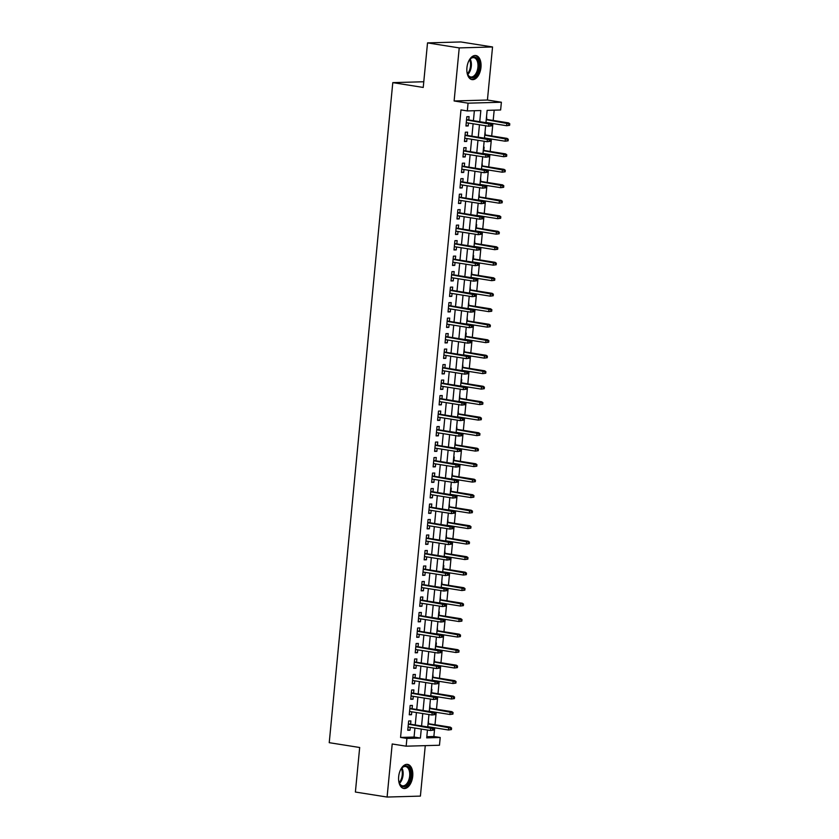 <?xml version="1.0" encoding="UTF-8"?>
<svg xmlns="http://www.w3.org/2000/svg" width="839" height="839" viewBox="0 0 839 839"><rect width="100%" height="100%" fill="white"/><g stroke="black" fill="none" stroke-linecap="round" stroke-linejoin="round"><path stroke-width="1.26" d="M412.715 776.232A12.186 6.943 99 0 0 407.597 764.392A12.186 6.943 99 0 0 398.672 776.631A12.186 6.943 99 0 0 403.79 788.471A12.186 6.943 99 0 0 412.715 776.232M480.967 67.372A12.186 6.943 99 0 0 475.849 55.542A12.186 6.943 99 0 0 466.924 67.77A12.186 6.943 99 0 0 472.042 79.611A12.186 6.943 99 0 0 480.967 67.372M426.82 736.694L433.868 736.495L440.213 737.491L439.468 745.242L406.16 746.186L406.905 738.435L420.402 738.058L421.272 729.049M423.779 81.75L392.788 82.631L329.234 742.683L359.679 747.497L355.39 792.037L387.094 797.05L420.402 796.106L425.268 745.64M392.788 82.631L423.234 87.445L427.523 42.894L460.831 41.95L492.545 46.963L459.227 47.907L454.119 100.974L468.068 103.176L501.386 102.232L500.631 109.982L487.134 110.36L485.949 122.672M454.119 100.974L487.428 100.03L492.545 46.963M487.428 100.03L501.386 102.232M433.868 736.495L434.707 727.822M435.001 724.728L436.196 712.321M436.5 709.238L437.685 696.831M437.989 693.748L439.185 681.341M439.479 678.248L440.674 665.841M440.968 662.758L442.163 650.351M442.468 647.257L443.663 634.85M443.957 631.767L445.152 619.36M445.446 616.277L446.642 603.87M446.935 600.776L448.131 588.37M448.435 585.286L449.631 572.88M449.924 569.786L451.12 557.379M451.413 554.296L452.609 541.889M452.903 538.806L454.098 526.399M454.402 523.305L455.598 510.899M455.892 507.815L457.087 495.409M457.381 492.325L458.576 479.908M458.87 476.825L460.066 464.418M460.37 461.335L461.565 448.928M461.859 445.834L463.055 433.427M463.348 430.344L464.544 417.937M464.837 414.854L466.033 402.437M466.337 399.354L467.533 386.947M467.826 383.863L469.022 371.457M469.316 368.363L470.511 355.956M470.805 352.873L472 340.466M472.305 337.383L473.5 324.966M473.794 321.882L474.989 309.476M475.283 306.392L476.479 293.986M476.783 290.892L477.968 278.485M478.272 275.402L479.468 262.995M479.761 259.912L480.957 247.505M481.25 244.411L482.446 232.004M482.75 228.921L483.935 216.514M484.239 213.421L485.435 201.014M485.729 197.931L486.924 185.524M487.218 182.441L488.413 170.034M488.718 166.94L489.903 154.533M490.207 151.45L491.402 139.043M491.696 135.949L492.892 123.543M493.185 120.459L494.181 110.161M427.523 42.894L459.227 47.907M410.586 724.235L410.9 720.921L408.656 720.984L407.754 730.276L410.009 730.213L410.292 727.319M412.075 708.735L412.4 705.421L410.145 705.494L409.254 714.786L411.498 714.723L411.781 711.829M413.564 693.245L413.889 689.931L411.634 689.994L410.743 699.296L412.998 699.223L413.27 696.328M415.064 677.744L415.378 674.441L413.134 674.504L412.232 683.795L414.487 683.733L414.76 680.838M416.553 662.254L416.868 658.94L414.623 659.003L413.721 668.305L415.976 668.243L416.259 665.337M418.042 646.764L418.367 643.45L416.113 643.513L415.221 652.805L417.465 652.742L417.749 649.847M419.542 631.264L419.857 627.95L417.602 628.023L416.71 637.315L418.965 637.252L419.238 634.357M421.031 615.774L421.346 612.46L419.101 612.522L418.2 621.825L420.454 621.762L420.727 618.857M422.52 600.273L422.835 596.969L420.591 597.032L419.689 606.324L421.944 606.261L422.227 603.367M424.01 584.783L424.335 581.469L422.08 581.532L421.188 590.834L423.433 590.771L423.716 587.866M425.509 569.293L425.824 565.979L423.569 566.042L422.678 575.334L424.933 575.271L425.205 572.376M426.999 553.792L427.313 550.489L425.069 550.552L424.167 559.844L426.422 559.781L426.694 556.886M428.488 538.302L428.802 534.988L426.558 535.051L425.656 544.354L427.911 544.291L428.194 541.386M429.977 522.802L430.302 519.498L428.047 519.561L427.156 528.853L429.4 528.79L429.683 525.896M431.477 507.312L431.791 503.998L429.537 504.061L428.645 513.363L430.9 513.3L431.173 510.395M432.966 491.822L433.281 488.508L431.036 488.571L430.134 497.863L432.389 497.8L432.662 494.905M434.455 476.321L434.77 473.018L432.525 473.081L431.634 482.373L433.878 482.31L434.162 479.415M435.944 460.831L436.27 457.517L434.015 457.58L433.123 466.883L435.368 466.82L435.651 463.915M437.444 445.341L437.759 442.027L435.504 442.09L434.612 451.382L436.867 451.319L437.14 448.425M438.933 429.841L439.248 426.527L437.004 426.59L436.102 435.892L438.357 435.829L438.64 432.924M440.423 414.351L440.748 411.037L438.493 411.1L437.601 420.391L439.846 420.329L440.129 417.434M441.912 398.85L442.237 395.547L439.982 395.609L439.091 404.901L441.335 404.838L441.618 401.944M443.412 383.36L443.726 380.046L441.471 380.109L440.58 389.411L442.835 389.348L443.107 386.443M444.901 367.87L445.215 364.556L442.971 364.619L442.069 373.911L444.324 373.848L444.607 370.953M446.39 352.37L446.715 349.055L444.46 349.118L443.569 358.421L445.813 358.358L446.096 355.453M447.879 336.879L448.204 333.565L445.949 333.628L445.058 342.931L447.302 342.857L447.586 339.963M449.379 321.379L449.694 318.075L447.439 318.138L446.547 327.43L448.802 327.367L449.075 324.473M450.868 305.889L451.183 302.575L448.938 302.638L448.036 311.94L450.291 311.877L450.574 308.972M452.357 290.399L452.682 287.085L450.428 287.148L449.536 296.44L451.781 296.377L452.064 293.482M453.847 274.898L454.172 271.584L451.917 271.658L451.025 280.95L453.27 280.887L453.553 277.982M455.346 259.408L455.661 256.094L453.406 256.157L452.515 265.46L454.769 265.386L455.042 262.492M456.836 243.908L457.15 240.604L454.906 240.667L454.004 249.959L456.259 249.896L456.542 247.002M458.325 228.418L458.65 225.104L456.395 225.167L455.504 234.469L457.748 234.406L458.031 231.501M459.814 212.928L460.139 209.614L457.884 209.677L456.993 218.969L459.237 218.906L459.52 216.011M461.314 197.427L461.628 194.113L459.373 194.187L458.482 203.478L460.737 203.416L461.01 200.521M462.803 181.937L463.118 178.623L460.873 178.686L459.971 187.988L462.226 187.915L462.509 185.02M464.292 166.437L464.617 163.133L462.362 163.196L461.471 172.488L463.715 172.425L463.998 169.53M465.781 150.947L466.106 147.633L463.852 147.695L462.96 156.998L465.215 156.935L465.488 154.03M467.281 135.457L467.596 132.143L465.351 132.205L464.449 141.497L466.704 141.434L466.977 138.54M486.777 119.442L486.578 116.149M485.288 134.943L485.078 131.639M483.788 150.433L484.113 147.119L483.589 147.14M482.299 165.933L482.1 162.63M480.81 181.423L480.611 178.13M479.321 196.913L479.111 193.62M477.821 212.414L477.622 209.11M476.332 227.904L476.657 224.59L476.133 224.611M474.843 243.404L474.643 240.101M473.353 258.894L473.668 255.58L473.144 255.601M471.854 274.384L471.654 271.091M470.364 289.885L470.165 286.581M468.875 305.375L468.676 302.082M467.386 320.876L467.176 317.572M465.886 336.366L466.211 333.052L465.687 333.073M464.397 351.856L464.198 348.563M462.908 367.356L462.698 364.053M461.419 382.846L461.733 379.532L461.209 379.553M459.919 398.347L459.72 395.043M458.43 413.837L458.23 410.544M456.94 429.327L456.731 426.034M455.451 444.827L455.241 441.524M453.951 460.317L454.277 457.003L453.752 457.024M452.462 475.818L452.263 472.514M450.973 491.308L451.288 487.994L450.763 488.015M449.484 506.798L449.274 503.505M447.984 522.298L447.785 518.995M446.495 537.789L446.296 534.495M445.006 553.279L444.796 549.985M443.506 568.779L443.831 565.465L443.307 565.486M442.017 584.269L441.817 580.976M440.527 599.77L440.328 596.466M439.038 615.26L439.353 611.946L438.828 611.967M437.538 630.75L437.339 627.457M436.049 646.25L436.374 642.936L435.85 642.957M434.56 661.74L434.361 658.447M433.071 677.241L432.861 673.937M431.571 692.731L431.896 689.417L431.372 689.438M430.082 708.221L429.883 704.928M428.393 720.418L428.593 723.721M479.751 121.697L480.831 110.538L467.323 110.926L460.978 109.919L400.56 737.439L414.067 737.051L414.927 728.053M415.232 724.969L416.427 712.552M416.721 709.469L417.916 697.062M418.21 693.979L419.406 681.572M419.699 678.478L420.895 666.072M421.199 662.988L422.395 650.582M422.688 647.498L423.884 635.092M424.177 631.998L425.373 619.591M425.677 616.508L426.862 604.101M427.166 601.007L428.362 588.6M428.656 585.517L429.851 573.11M430.145 570.027L431.34 557.62M431.645 554.527L432.83 542.12M433.134 539.037L434.329 526.63M434.623 523.536L435.819 511.129M436.112 508.046L437.308 495.639M437.612 492.556L438.797 480.149M439.101 477.055L440.297 464.649M440.59 461.565L441.786 449.159M442.08 446.065L443.275 433.658M443.579 430.575L444.775 418.168M445.069 415.085L446.264 402.678M446.558 399.584L447.753 387.178M448.047 384.094L449.243 371.687M449.547 368.594L450.742 356.187M451.036 353.104L452.231 340.697M452.525 337.614L453.721 325.207M454.014 322.113L455.21 309.706M455.514 306.623L456.71 294.216M457.003 291.133L458.199 278.716M458.493 275.632L459.688 263.226M459.982 260.142L461.177 247.736M461.481 244.642L462.677 232.235M462.971 229.152L464.166 216.745M464.46 213.662L465.655 201.245M465.949 198.161L467.145 185.755M467.449 182.671L468.644 170.265M468.938 167.171L470.134 154.764M470.427 151.681L471.623 139.274M471.917 136.191L473.112 123.773M473.416 120.69L474.371 110.727M468.77 119.956L469.085 116.642L466.841 116.715L465.939 126.007L468.193 125.944L468.477 123.05M406.16 746.186L392.201 743.983L387.094 797.05M400.56 737.439L406.905 738.435M467.323 110.926L468.068 103.176M427.46 730.035L426.705 737.88L440.213 737.491M485.645 125.756L484.449 138.162M484.155 141.256L482.96 153.663M482.666 156.746L481.471 169.153M481.177 172.247L479.981 184.653M479.677 187.737L478.482 200.143M478.188 203.227L476.992 215.633M476.699 218.727L475.503 231.134M475.21 234.217L474.014 246.624M473.71 249.707L472.514 262.125M472.221 265.208L471.025 277.615M470.731 280.698L469.536 293.105M469.242 296.198L468.047 308.605M467.743 311.689L466.547 324.095M466.253 327.179L465.058 339.596M464.764 342.679L463.568 355.086M463.275 358.169L462.079 370.576M461.775 373.67L460.58 386.076M460.286 389.16L459.09 401.566M458.797 404.65L457.601 417.067M457.297 420.15L456.112 432.557M455.808 435.64L454.612 448.047M454.319 451.141L453.123 463.548M452.829 466.631L451.634 479.038M451.33 482.121L450.144 494.528M449.84 497.621L448.645 510.028M448.351 513.111L447.156 525.518M446.862 528.612L445.666 541.019M445.362 544.102L444.177 556.509M443.873 559.592L442.677 571.999M442.384 575.093L441.188 587.499M440.894 590.583L439.699 602.989M439.395 606.083L438.199 618.49M437.906 621.573L436.71 633.98M436.416 637.063L435.221 649.47M434.927 652.564L433.732 664.97M433.427 668.054L432.232 680.46M431.938 683.554L430.743 695.961M430.449 699.044L429.253 711.451M428.96 714.534L427.764 726.941M421.566 725.966L422.762 713.559M423.066 710.476L424.261 698.069M424.555 694.975L425.751 682.568M426.044 679.485L427.24 667.078M427.533 663.995L428.729 651.578M429.033 648.495L430.229 636.088M430.522 633.005L431.718 620.598M432.012 617.504L433.207 605.097M433.501 602.014L434.696 589.607M435.001 586.524L436.196 574.107M436.49 571.023L437.685 558.617M437.979 555.533L439.175 543.127M439.468 540.033L440.664 527.626M440.968 524.543L442.163 512.136M442.457 509.053L443.653 496.646M443.946 493.552L445.142 481.146M445.436 478.062L446.631 465.655M446.935 462.562L448.131 450.155M448.425 447.072L449.62 434.665M449.914 431.582L451.109 419.175M451.413 416.081L452.599 403.674M452.903 400.591L454.098 388.184M454.392 385.091L455.587 372.684M455.881 369.6L457.077 357.194M457.381 354.11L458.566 341.704M458.87 338.61L460.066 326.203M460.359 323.12L461.555 310.713M461.849 307.619L463.044 295.213M463.348 292.129L464.533 279.723M464.837 276.639L466.033 264.233M466.327 261.139L467.522 248.732M467.816 245.649L469.011 233.242M469.316 230.148L470.511 217.741M470.805 214.658L472 202.251M472.294 199.168L473.49 186.761M473.783 183.668L474.979 171.261M475.283 168.178L476.479 155.771M476.772 152.688L477.968 140.27M478.261 137.187L479.457 124.78M414.067 737.051L420.402 738.058M465.981 125.598L468.193 125.944M464.491 141.088L466.704 141.434M463.002 156.578L465.215 156.935M461.502 172.079L463.715 172.425M460.013 187.569L462.226 187.915M458.524 203.069L460.737 203.416M457.035 218.56L459.237 218.906M455.535 234.05L457.748 234.406M454.046 249.55L456.259 249.896M452.557 265.04L454.769 265.386M451.067 280.541L453.27 280.887M449.568 296.031L451.781 296.377M448.078 311.521L450.291 311.877M446.589 327.021L448.802 327.367M445.1 342.511L447.302 342.857M443.6 358.012L445.813 358.358M442.111 373.502L444.324 373.848M440.622 388.992L442.835 389.348M439.133 404.492L441.335 404.838M437.633 419.982L439.846 420.329M436.144 435.472L438.357 435.829M434.654 450.973L436.867 451.319M433.165 466.463L435.368 466.82M431.666 481.964L433.878 482.31M430.176 497.454L432.389 497.8M428.687 512.944L430.9 513.3M427.198 528.444L429.4 528.79M425.698 543.934L427.911 544.291M424.209 559.435L426.422 559.781M422.72 574.925L424.933 575.271M421.23 590.415L423.433 590.771M419.731 605.915L421.944 606.261M418.242 621.405L420.454 621.762M416.752 636.906L418.965 637.252M415.253 652.396L417.465 652.742M413.763 667.886L415.976 668.243M412.274 683.386L414.487 683.733M410.785 698.877L412.998 699.223M409.285 714.377L411.498 714.723M407.796 729.867L410.009 730.213M491.612 125.84L491.759 124.287L490.857 124.308L490.71 125.86L491.612 125.84L488.644 126.228L466.264 122.693M490.71 125.86L488.644 126.228L488.906 123.438L490.532 123.396L466.557 119.61M490.857 124.308L466.526 119.904M491.759 124.287L490.532 123.396M509.619 125.326L509.766 123.773L508.864 123.805L508.717 125.347L509.619 125.326L506.651 125.724L506.913 122.934L508.539 122.882L486.263 119.369M508.864 123.805L486.232 119.662M508.717 125.347L506.651 125.724L485.97 122.452M508.539 122.882L509.766 123.773M468.351 61.939A10.55 6.009 -81 0 1 469.997 59.254A10.55 6.009 -81 0 1 476.51 57.943A10.55 6.009 -81 0 1 479.006 67.246A10.55 6.009 -81 0 1 474.066 77.188A10.55 6.009 -81 0 1 467.627 74.272A10.55 6.009 -81 0 1 466.883 71.21M467.512 73.958A9.764 5.569 99 0 0 470.773 76.957A9.764 5.569 99 0 0 477.926 67.151A9.764 5.569 99 0 0 473.815 57.671A9.764 5.569 99 0 0 469.788 59.517M471.256 79.401A12.113 6.901 99 0 0 479.908 67.214A12.113 6.901 99 0 0 475.031 55.489M400.088 770.8A10.55 6.009 -81 0 1 401.745 768.115A10.55 6.009 -81 0 1 402.51 767.307A10.55 6.009 -81 0 1 410.439 770.894A10.55 6.009 -81 0 1 406.842 785.241A10.55 6.009 -81 0 1 399.374 783.133A10.55 6.009 -81 0 1 398.63 780.071M399.249 782.818A9.764 5.569 99 0 0 402.521 785.818A9.764 5.569 99 0 0 406.045 784.475A9.764 5.569 99 0 0 409.736 774.009A9.764 5.569 99 0 0 405.562 766.531A9.764 5.569 99 0 0 402.038 767.863A9.764 5.569 99 0 0 401.535 768.377M402.993 788.261A12.113 6.901 99 0 0 407.167 786.573A12.113 6.901 99 0 0 411.739 773.778A12.113 6.901 99 0 0 406.779 764.35M490.112 141.33L490.27 139.777L489.368 139.809L489.221 141.361L490.112 141.33L487.144 141.728L464.775 138.194M489.221 141.361L487.144 141.728L487.417 138.938L489.043 138.886L465.068 135.1M489.368 139.809L465.037 135.404M490.27 139.777L489.043 138.886M488.623 156.83L488.77 155.278L487.879 155.299L487.721 156.851L488.623 156.83L485.655 157.218L463.275 153.684M487.721 156.851L485.655 157.218L485.928 154.428L487.543 154.386L463.579 150.601M487.879 155.299L463.548 150.894M488.77 155.278L487.543 154.386M487.134 172.32L487.281 170.768L486.379 170.799L486.232 172.341L487.134 172.32L484.166 172.719L461.786 169.174M486.232 172.341L484.166 172.719L484.428 169.929L486.054 169.877L462.079 166.091M486.379 170.799L462.058 166.384M487.281 170.768L486.054 169.877M485.645 187.81L485.791 186.268L484.89 186.289L484.743 187.842L485.645 187.81L482.677 188.209L460.296 184.674M484.743 187.842L482.677 188.209L482.939 185.419L484.564 185.377L460.59 181.581M484.89 186.289L460.559 181.885M485.791 186.268L484.564 185.377M508.119 140.816L508.277 139.274L507.375 139.295L507.228 140.847L508.119 140.816L505.151 141.214L505.424 138.425L507.039 138.383L484.774 134.859M507.375 139.295L484.743 135.163M507.228 140.847L505.151 141.214L484.47 137.942M507.039 138.383L508.277 139.274M506.63 156.316L506.777 154.764L505.886 154.785L505.728 156.337L506.63 156.316L503.662 156.704L503.935 153.915L505.55 153.873L483.285 150.359M505.886 154.785L483.254 150.653M505.728 156.337L503.662 156.704L482.981 153.443M505.55 153.873L506.777 154.764M505.141 171.806L505.288 170.254L504.386 170.286L504.239 171.838L505.141 171.806L502.173 172.205L502.435 169.415L504.061 169.363L481.785 165.849M504.386 170.286L481.764 166.143M504.239 171.838L502.173 172.205L481.492 168.933M504.061 169.363L505.288 170.254M503.652 187.307L503.799 185.755L502.897 185.776L502.75 187.328L503.652 187.307L500.684 187.695L500.946 184.905L502.571 184.863L480.296 181.339M502.897 185.776L480.265 181.643M502.75 187.328L500.684 187.695L480.002 184.433M502.571 184.863L503.799 185.755M484.145 203.311L484.302 201.759L483.4 201.78L483.254 203.332L484.145 203.311L481.177 203.699L458.807 200.164M483.254 203.332L481.177 203.699L481.45 200.909L483.065 200.867L459.101 197.081M483.4 201.78L459.069 197.375M484.302 201.759L483.065 200.867M502.152 202.797L502.309 201.245L501.407 201.276L501.261 202.818L502.152 202.797L499.184 203.195L499.457 200.406L501.072 200.353L478.807 196.84M501.407 201.276L478.775 197.134M501.261 202.818L499.184 203.195L478.503 199.923M501.072 200.353L502.309 201.245M482.656 218.801L482.803 217.249L481.911 217.28L481.754 218.832L482.656 218.801L479.688 219.199L457.307 215.665M481.754 218.832L479.688 219.199L479.96 216.41L481.576 216.357L457.612 212.571M481.911 217.28L457.58 212.875M482.803 217.249L481.576 216.357M500.663 218.287L500.81 216.745L499.918 216.766L499.761 218.318L500.663 218.287L497.695 218.685L497.967 215.896L499.583 215.854L477.318 212.33M499.918 216.766L477.286 212.624M499.761 218.318L497.695 218.685L477.013 215.413M499.583 215.854L500.81 216.745M481.167 234.291L481.313 232.749L480.411 232.77L480.265 234.322L481.167 234.291L478.199 234.689L455.818 231.155M480.265 234.322L478.199 234.689L478.461 231.9L480.086 231.858L456.112 228.072M480.411 232.77L456.091 228.365M481.313 232.749L480.086 231.858M499.174 233.787L499.32 232.235L498.418 232.256L498.272 233.808L499.174 233.787L496.206 234.175L496.468 231.386L498.093 231.344L475.818 227.82M498.418 232.256L475.797 228.124M498.272 233.808L496.206 234.175L475.524 230.914M498.093 231.344L499.32 232.235M479.677 249.791L479.824 248.239L478.922 248.271L478.775 249.812L479.677 249.791L476.709 250.19L454.329 246.645M478.775 249.812L476.709 250.19L476.972 247.4L478.597 247.348L454.623 243.562M478.922 248.271L454.591 243.855M479.824 248.239L478.597 247.348M497.684 249.277L497.831 247.725L496.929 247.757L496.782 249.309L497.684 249.277L494.716 249.676L494.979 246.886L496.604 246.834L474.329 243.32M496.929 247.757L474.297 243.614M496.782 249.309L494.716 249.676L474.035 246.404M496.604 246.834L497.831 247.725M478.178 265.281L478.335 263.74L477.433 263.761L477.286 265.313L478.178 265.281L475.21 265.68L452.84 262.146M477.286 265.313L475.21 265.68L475.482 262.89L477.097 262.848L453.133 259.052M477.433 263.761L453.102 259.356M478.335 263.74L477.097 262.848M496.185 264.778L496.342 263.226L495.44 263.247L495.293 264.799L496.185 264.778L493.217 265.166L493.489 262.376L495.104 262.334L472.839 258.811M495.44 263.247L472.808 259.115M495.293 264.799L493.217 265.166L472.535 261.904M495.104 262.334L496.342 263.226M476.688 280.782L476.835 279.23L475.944 279.251L475.786 280.803L476.688 280.782L473.72 281.17L451.34 277.636M475.786 280.803L473.72 281.17L473.993 278.38L475.608 278.338L451.644 274.552M475.944 279.251L451.613 274.846M476.835 279.23L475.608 278.338M494.695 280.268L494.842 278.716L493.951 278.747L493.793 280.289L494.695 280.268L491.727 280.666L492 277.877L493.615 277.824L471.35 274.311M493.951 278.747L471.319 274.605M493.793 280.289L491.727 280.666L471.046 277.394M493.615 277.824L494.842 278.716M475.199 296.272L475.346 294.72L474.444 294.751L474.297 296.303L475.199 296.272L472.231 296.67L449.851 293.136M474.297 296.303L472.231 296.67L472.493 293.881L474.119 293.828L450.144 290.042M474.444 294.751L450.124 290.346M475.346 294.72L474.119 293.828M493.206 295.758L493.353 294.216L492.451 294.237L492.304 295.789L493.206 295.758L490.238 296.157L490.5 293.367L492.126 293.325L469.85 289.801M492.451 294.237L469.83 290.095M492.304 295.789L490.238 296.157L469.557 292.884M492.126 293.325L493.353 294.216M473.71 311.762L473.857 310.22L472.955 310.241L472.808 311.793L473.71 311.762L470.742 312.16L448.362 308.626M472.808 311.793L470.742 312.16L471.004 309.371L472.63 309.329L448.655 305.543M472.955 310.241L448.624 305.836M473.857 310.22L472.63 309.329M491.717 311.259L491.864 309.706L490.962 309.727L490.815 311.279L491.717 311.259L488.749 311.647L489.011 308.857L490.637 308.815L468.361 305.291M490.962 309.727L468.33 305.595M490.815 311.279L488.749 311.647L468.068 308.385M490.637 308.815L491.864 309.706M472.21 327.262L472.367 325.71L471.466 325.742L471.319 327.283L472.21 327.262L469.242 327.661L446.862 324.116M471.319 327.283L469.242 327.661L469.515 324.871L471.13 324.819L447.166 321.033M471.466 325.742L447.135 321.327M472.367 325.71L471.13 324.819M490.217 326.749L490.375 325.196L489.473 325.228L489.326 326.78L490.217 326.749L487.249 327.147L487.522 324.357L489.137 324.305L466.872 320.792M489.473 325.228L466.841 321.085M489.326 326.78L487.249 327.147L466.568 323.875M489.137 324.305L490.375 325.196M470.721 342.752L470.868 341.211L469.976 341.232L469.819 342.784L470.721 342.752L467.753 343.151L445.373 339.617M469.819 342.784L467.753 343.151L468.026 340.361L469.641 340.319L445.677 336.523M469.976 341.232L445.645 336.827M470.868 341.211L469.641 340.319M488.728 342.239L488.875 340.697L487.973 340.718L487.826 342.27L488.728 342.239L485.76 342.637L486.033 339.847L487.648 339.805L465.372 336.282M487.973 340.718L465.351 336.586M487.826 342.27L485.76 342.637L465.079 339.376M487.648 339.805L488.875 340.697M469.232 358.253L469.379 356.701L468.477 356.722L468.33 358.274L469.232 358.253L466.264 358.641L443.883 355.107M468.33 358.274L466.264 358.641L466.526 355.851L468.152 355.809L444.177 352.023M468.477 356.722L444.156 352.317M469.379 356.701L468.152 355.809M487.239 357.739L487.386 356.187L486.484 356.218L486.337 357.76L487.239 357.739L484.271 358.138L484.533 355.348L486.159 355.296L463.883 351.782M486.484 356.218L463.852 352.076M486.337 357.76L484.271 358.138L463.589 354.866M486.159 355.296L487.386 356.187M467.743 373.743L467.889 372.191L466.987 372.222L466.841 373.764L467.743 373.743L464.775 374.142L442.394 370.607M466.841 373.764L464.775 374.142L465.037 371.352L466.662 371.299L442.688 367.513M466.987 372.222L442.656 367.818M467.889 372.191L466.662 371.299M485.75 373.229L485.896 371.687L484.994 371.708L484.848 373.261L485.75 373.229L482.771 373.628L483.044 370.838L484.669 370.796L462.394 367.272M484.994 371.708L462.362 367.566M484.848 373.261L482.771 373.628L462.1 370.356M484.669 370.796L485.896 371.687M466.243 389.233L466.4 387.691L465.498 387.712L465.351 389.265L466.243 389.233L463.275 389.632L440.894 386.097M465.351 389.265L463.275 389.632L463.548 386.842L465.163 386.8L441.199 383.014M465.498 387.712L441.167 383.308M466.4 387.691L465.163 386.8M484.25 388.73L484.407 387.178L483.505 387.199L483.348 388.751L484.25 388.73L481.282 389.118L481.555 386.328L483.17 386.286L460.905 382.762M483.505 387.199L460.873 383.066M483.348 388.751L481.282 389.118L460.601 385.856M483.17 386.286L484.407 387.178M464.754 404.734L464.9 403.181L463.998 403.213L463.852 404.755L464.754 404.734L461.786 405.122L439.405 401.587M463.852 404.755L461.786 405.122L462.058 402.342L463.673 402.29L439.709 398.504M463.998 403.213L439.678 398.798M464.9 403.181L463.673 402.29M482.761 404.22L482.907 402.668L482.006 402.699L481.859 404.241L482.761 404.22L479.793 404.618L480.065 401.829L481.68 401.776L459.405 398.263M482.006 402.699L459.384 398.556M481.859 404.241L479.793 404.618L459.111 401.346M481.68 401.776L482.907 402.668M463.264 420.224L463.411 418.671L462.509 418.703L462.362 420.255L463.264 420.224L460.296 420.622L437.916 417.088M462.362 420.255L460.296 420.622L460.559 417.832L462.184 417.791L438.21 413.994M462.509 418.703L438.189 414.298M463.411 418.671L462.184 417.791M481.271 419.71L481.418 418.168L480.516 418.189L480.369 419.741L481.271 419.71L478.303 420.108L478.566 417.319L480.191 417.277L457.916 413.753M480.516 418.189L457.884 414.057M480.369 419.741L478.303 420.108L457.622 416.847M480.191 417.277L481.418 418.168M461.775 435.724L461.922 434.172L461.02 434.193L460.873 435.745L461.775 435.724L458.807 436.112L436.427 432.578M460.873 435.745L458.807 436.112L459.069 433.323L460.695 433.281L436.72 429.495M461.02 434.193L436.689 429.788M461.922 434.172L460.695 433.281M479.782 435.21L479.929 433.658L479.027 433.69L478.88 435.231L479.782 435.21L476.804 435.609L477.076 432.819L478.702 432.767L456.426 429.253M479.027 433.69L456.395 429.547M478.88 435.231L476.804 435.609L456.133 432.337M478.702 432.767L479.929 433.658M460.275 451.214L460.433 449.662L459.531 449.694L459.373 451.235L460.275 451.214L457.307 451.613L434.927 448.078M459.373 451.235L457.307 451.613L457.58 448.823L459.195 448.771L435.231 444.985M459.531 449.694L435.2 445.289M460.433 449.662L459.195 448.771M478.282 450.7L478.44 449.148L477.538 449.18L477.381 450.732L478.282 450.7L475.314 451.099L475.587 448.309L477.202 448.267L454.937 444.743M477.538 449.18L454.906 445.037M477.381 450.732L475.314 451.099L454.633 447.827M477.202 448.267L478.44 449.148M458.786 466.704L458.933 465.163L458.031 465.184L457.884 466.736L458.786 466.704L455.818 467.103L433.438 463.568M457.884 466.736L455.818 467.103L456.091 464.313L457.706 464.271L433.742 460.485M458.031 465.184L433.711 460.779M458.933 465.163L457.706 464.271M476.793 466.201L476.94 464.649L476.038 464.67L475.891 466.222L476.793 466.201L473.825 466.589L474.098 463.799L475.713 463.757L453.438 460.233M476.038 464.67L453.417 460.538M475.891 466.222L473.825 466.589L453.144 463.327M475.713 463.757L476.94 464.649M457.297 482.205L457.444 480.653L456.542 480.674L456.395 482.226L457.297 482.205L454.329 482.593L431.949 479.059M456.395 482.226L454.329 482.593L454.591 479.814L456.217 479.761L432.242 475.975M456.542 480.674L432.221 476.269M457.444 480.653L456.217 479.761M475.304 481.691L475.451 480.139L474.549 480.17L474.402 481.712L475.304 481.691L472.336 482.089L472.598 479.3L474.224 479.247L451.948 475.734M474.549 480.17L451.917 476.028M474.402 481.712L472.336 482.089L451.655 478.817M474.224 479.247L475.451 480.139M455.808 497.695L455.955 496.143L455.053 496.174L454.906 497.726L455.808 497.695L452.829 498.093L430.459 494.559M454.906 497.726L452.829 498.093L453.102 495.304L454.728 495.262L430.753 491.465M455.053 496.174L430.722 491.769M455.955 496.143L454.728 495.262M473.815 497.181L473.962 495.639L473.06 495.66L472.913 497.212L473.815 497.181L470.836 497.579L471.109 494.79L472.735 494.748L450.459 491.224M473.06 495.66L450.428 491.528M472.913 497.212L470.836 497.579L450.165 494.318M472.735 494.748L473.962 495.639M454.308 513.195L454.465 511.643L453.563 511.664L453.406 513.216L454.308 513.195L451.34 513.583L428.96 510.049M453.406 513.216L451.34 513.583L451.613 510.794L453.228 510.752L429.264 506.966M453.563 511.664L429.232 507.259M454.465 511.643L453.228 510.752M452.819 528.685L452.966 527.133L452.064 527.165L451.917 528.706L452.819 528.685L449.851 529.084L427.471 525.539M451.917 528.706L449.851 529.084L450.124 526.294L451.739 526.242L427.764 522.456M452.064 527.165L427.743 522.76M452.966 527.133L451.739 526.242M451.33 544.175L451.476 542.634L450.574 542.655L450.428 544.207L451.33 544.175L448.362 544.574L425.981 541.04M450.428 544.207L448.362 544.574L448.624 541.784L450.249 541.742L426.275 537.956M450.574 542.655L426.243 538.25M451.476 542.634L450.249 541.742M472.315 512.681L472.472 511.129L471.57 511.161L471.413 512.702L472.315 512.681L469.347 513.069L469.62 510.29L471.235 510.238L448.97 506.725M471.57 511.161L448.938 507.018M471.413 512.702L469.347 513.069L448.666 509.808M471.235 510.238L472.472 511.129M470.826 528.171L470.973 526.619L470.071 526.651L469.924 528.203L470.826 528.171L467.858 528.57L468.131 525.78L469.746 525.738L447.47 522.215M470.071 526.651L447.449 522.508M469.924 528.203L467.858 528.57L447.177 525.298M469.746 525.738L470.973 526.619M469.337 543.672L469.483 542.12L468.582 542.141L468.435 543.693L469.337 543.672L466.369 544.06L466.631 541.27L468.256 541.228L445.981 537.705M468.582 542.141L445.949 538.009M468.435 543.693L466.369 544.06L445.687 540.798M468.256 541.228L469.483 542.12M449.84 559.676L449.987 558.124L449.085 558.145L448.938 559.697L449.84 559.676L446.862 560.064L424.492 556.53M448.938 559.697L446.862 560.064L447.135 557.285L448.76 557.232L424.786 553.446M449.085 558.145L424.754 553.74M449.987 558.124L448.76 557.232M467.847 559.162L467.994 557.61L467.092 557.641L466.945 559.183L467.847 559.162L464.869 559.561L465.142 556.771L466.767 556.718L444.492 553.205M467.092 557.641L444.46 553.499M466.945 559.183L464.869 559.561L444.198 556.288M466.767 556.718L467.994 557.61M448.341 575.166L448.498 573.614L447.596 573.645L447.439 575.197L448.341 575.166L445.373 575.564L422.992 572.03M447.439 575.197L445.373 575.564L445.645 572.775L447.26 572.733L423.296 568.936M447.596 573.645L423.265 569.241M448.498 573.614L447.26 572.733M466.348 574.652L466.494 573.11L465.603 573.131L465.446 574.684L466.348 574.652L463.38 575.051L463.652 572.261L465.267 572.219L443.002 568.695M465.603 573.131L442.971 568.999M465.446 574.684L463.38 575.051L442.698 571.779M465.267 572.219L466.494 573.11M446.851 590.666L446.998 589.114L446.096 589.135L445.949 590.687L446.851 590.666L443.883 591.055L421.503 587.52M445.949 590.687L443.883 591.055L444.156 588.265L445.771 588.223L421.797 584.437M446.096 589.135L421.776 584.731M446.998 589.114L445.771 588.223M464.858 590.153L465.005 588.6L464.103 588.621L463.957 590.174L464.858 590.153L461.89 590.541L462.163 587.761L463.778 587.709L441.503 584.196M464.103 588.621L441.482 584.489M463.957 590.174L461.89 590.541L441.209 587.279M463.778 587.709L465.005 588.6M445.362 606.157L445.509 604.604L444.607 604.636L444.46 606.178L445.362 606.157L442.394 606.555L420.014 603.01M444.46 606.178L442.394 606.555L442.656 603.765L444.282 603.713L420.308 599.927M444.607 604.636L420.276 600.231M445.509 604.604L444.282 603.713M463.369 605.643L463.516 604.09L462.614 604.122L462.467 605.674L463.369 605.643L460.401 606.041L460.663 603.251L462.289 603.21L440.014 599.686M462.614 604.122L439.982 599.979M462.467 605.674L460.401 606.041L439.72 602.769M462.289 603.21L463.516 604.09M443.873 621.647L444.02 620.105L443.118 620.126L442.971 621.678L443.873 621.647L440.894 622.045L418.525 618.511M442.971 621.678L440.894 622.045L441.167 619.255L442.793 619.213L418.818 615.427M443.118 620.126L418.787 615.721M444.02 620.105L442.793 619.213M461.87 621.143L462.027 619.591L461.125 619.612L460.978 621.164L461.87 621.143L458.902 621.531L459.174 618.742L460.8 618.7L438.524 615.176M461.125 619.612L438.493 615.48M460.978 621.164L458.902 621.531L438.231 618.27M460.8 618.7L462.027 619.591M442.373 637.147L442.52 635.595L441.629 635.616L441.471 637.168L442.373 637.147L439.405 637.535L417.025 634.001M441.471 637.168L439.405 637.535L439.678 634.745L441.293 634.704L417.329 630.918M441.629 635.616L417.298 631.211M442.52 635.595L441.293 634.704M460.38 636.633L460.527 635.081L459.636 635.113L459.478 636.654L460.38 636.633L457.412 637.032L457.685 634.242L459.3 634.19L437.035 630.676M459.636 635.113L437.004 630.97M459.478 636.654L457.412 637.032L436.731 633.76M459.3 634.19L460.527 635.081M440.884 652.637L441.031 651.085L440.129 651.116L439.982 652.669L440.884 652.637L437.916 653.036L415.536 649.501M439.982 652.669L437.916 653.036L438.189 650.246L439.804 650.194L415.829 646.408M440.129 651.116L415.808 646.712M441.031 651.085L439.804 650.194M458.891 652.123L459.038 650.582L458.136 650.603L457.989 652.155L458.891 652.123L455.923 652.522L456.185 649.732L457.811 649.69L435.535 646.166M458.136 650.603L435.514 646.47M457.989 652.155L455.923 652.522L435.242 649.25M457.811 649.69L459.038 650.582M439.395 668.138L439.542 666.586L438.64 666.606L438.493 668.159L439.395 668.138L436.427 668.526L414.047 664.991M438.493 668.159L436.427 668.526L436.689 665.736L438.315 665.694L414.34 661.908M438.64 666.606L414.309 662.202M439.542 666.586L438.315 665.694M457.402 667.624L457.549 666.072L456.647 666.093L456.5 667.645L457.402 667.624L454.434 668.012L454.696 665.222L456.322 665.18L434.046 661.667M456.647 666.093L434.015 661.961M456.5 667.645L454.434 668.012L433.753 664.75M456.322 665.18L457.549 666.072M437.895 683.628L438.052 682.076L437.15 682.107L437.004 683.649L437.895 683.628L434.927 684.026L412.557 680.481M437.004 683.649L434.927 684.026L435.2 681.237L436.825 681.184L412.851 677.398M437.15 682.107L412.819 677.692M438.052 682.076L436.825 681.184M455.902 683.114L456.059 681.562L455.158 681.593L455.011 683.145L455.902 683.114L452.934 683.512L453.207 680.723L454.822 680.67L432.557 677.157M455.158 681.593L432.525 677.451M455.011 683.145L452.934 683.512L432.253 680.24M454.822 680.67L456.059 681.562M436.406 699.118L436.553 697.576L435.661 697.597L435.504 699.149L436.406 699.118L433.438 699.516L411.058 695.982M435.504 699.149L433.438 699.516L433.711 696.727L435.326 696.685L411.362 692.899M435.661 697.597L411.33 693.192M436.553 697.576L435.326 696.685M454.413 698.614L454.56 697.062L453.668 697.083L453.511 698.635L454.413 698.614L451.445 699.002L451.718 696.213L453.333 696.171L431.068 692.647M453.668 697.083L431.036 692.951M453.511 698.635L451.445 699.002L430.764 695.741M453.333 696.171L454.56 697.062M434.917 714.618L435.063 713.066L434.162 713.087L434.015 714.639L434.917 714.618L431.949 715.006L409.568 711.472M434.015 714.639L431.949 715.006L432.211 712.217L433.836 712.175L409.862 708.389M434.162 713.087L409.841 708.682M435.063 713.066L433.836 712.175M452.924 714.104L453.07 712.552L452.169 712.584L452.022 714.125L452.924 714.104L449.956 714.503L450.218 711.713L451.843 711.661L429.568 708.147M452.169 712.584L429.547 708.441M452.022 714.125L449.956 714.503L429.274 711.231M451.843 711.661L453.07 712.552M433.427 730.108L433.574 728.556L432.672 728.588L432.525 730.14L433.427 730.108L430.459 730.507L408.079 726.973M432.525 730.14L430.459 730.507L430.722 727.717L432.347 727.665L408.373 723.879M432.672 728.588L408.341 724.183M433.574 728.556L432.347 727.665M451.434 729.594L451.581 728.053L450.679 728.074L450.533 729.626L451.434 729.594L448.466 729.993L448.729 727.203L450.354 727.161L428.079 723.638M450.679 728.074L428.047 723.931M450.533 729.626L448.466 729.993L427.785 726.721M450.354 727.161L451.581 728.053M470.207 59.087A9.764 5.569 -81 0 1 471.319 66.113A9.764 5.569 -81 0 1 467.774 74.503M467.438 73.759A9.449 5.38 99 0 0 470.501 66.019A9.449 5.38 99 0 0 469.662 59.684M401.954 767.947A9.764 5.569 -81 0 1 399.521 783.364M399.186 782.619A9.449 5.38 99 0 0 401.409 768.545"/></g></svg>
